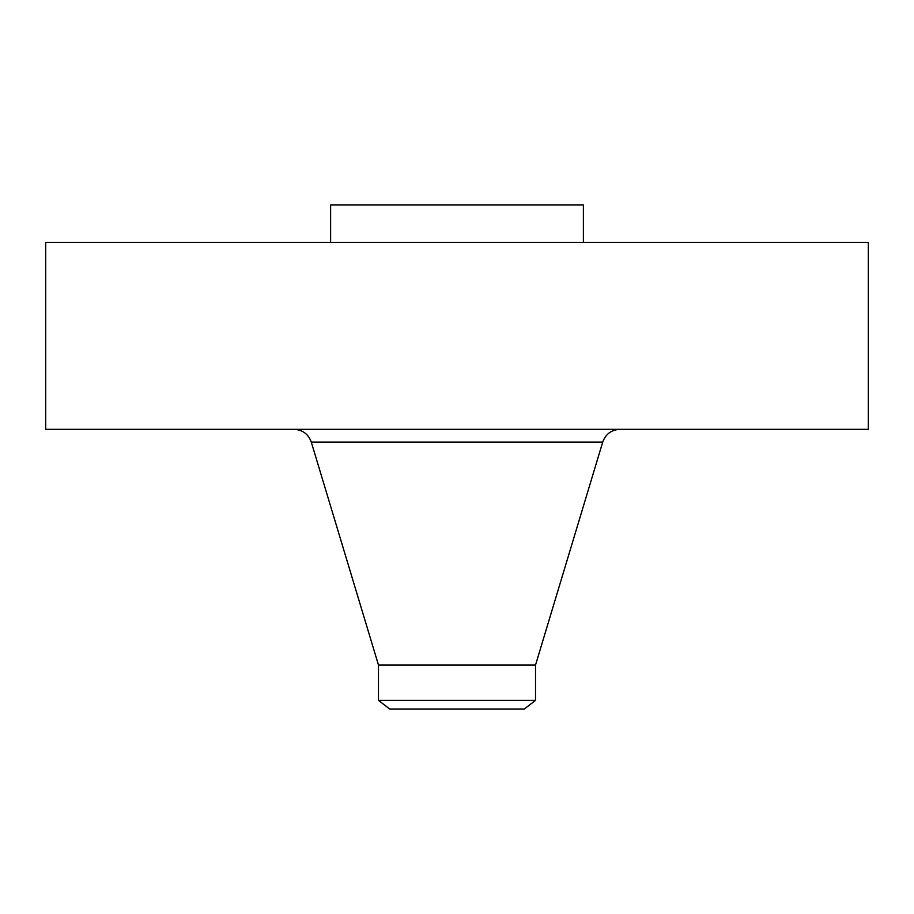<?xml version="1.0" encoding="UTF-8"?>
<svg xmlns="http://www.w3.org/2000/svg" width="914" height="914" viewBox="0 0 914 914"><rect width="100%" height="100%" fill="white"/><g stroke="black" fill="none" stroke-linecap="round" stroke-linejoin="round"><path stroke-width="1.37" d="M45.7 242.381L868.3 242.381L868.3 429.329L45.7 429.329L45.7 242.381M330.617 242.381L330.617 204.987L583.383 204.987L583.383 242.381M378.476 700.375L535.524 700.375L524.27 709.013L389.73 709.013L378.476 700.375L378.476 665.049L535.524 665.049L602.714 442.102C605.639 434.07 611.363 429.82 619.898 429.329M378.476 665.049L311.286 442.102L602.714 442.102M535.524 700.375L535.524 665.049M311.286 442.102C308.361 434.07 302.637 429.82 294.102 429.329"/></g></svg>
